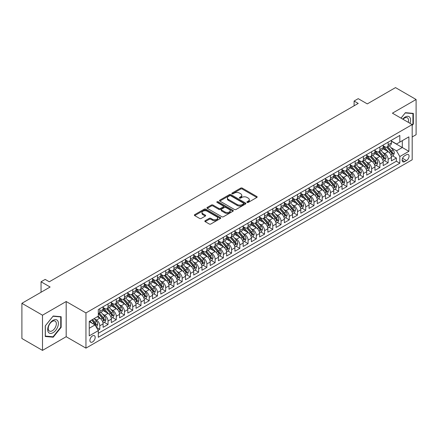 <?xml version="1.0" encoding="UTF-8"?>
<svg xmlns="http://www.w3.org/2000/svg" width="438" height="438" viewBox="0 0 438 438"><rect width="100%" height="100%" fill="white"/><g stroke="black" fill="none" stroke-linecap="round" stroke-linejoin="round"><path stroke-width="0.66" d="M247.114 202.416A0.799 0.46 0 0 0 248.247 202.416L256.838 197.456A1.144 0.662 0 0 0 257.172 196.985A1.144 0.662 0 0 0 256.838 196.52L242.285 188.116A1.144 0.662 0 0 0 240.665 188.116L232.074 193.076A0.799 0.46 0 0 0 231.839 193.404A0.799 0.46 0 0 0 232.074 193.733A0.799 0.46 0 0 0 233.208 193.733L234.319 193.087A3.657 2.113 0 0 1 239.493 193.087L240.708 193.788A3.657 2.113 0 0 1 241.781 195.282A3.657 2.113 0 0 1 240.708 196.777L239.597 197.418A0.799 0.46 0 0 0 239.362 197.746A0.799 0.46 0 0 0 239.597 198.075A0.799 0.46 0 0 0 240.725 198.075L241.842 197.429A3.657 2.113 0 0 1 247.016 197.429L248.226 198.129A3.657 2.113 0 0 1 249.299 199.624A3.657 2.113 0 0 1 248.226 201.119L247.114 201.759A0.799 0.46 0 0 0 246.879 202.088A0.799 0.46 0 0 0 247.114 202.416L247.114 201.759M92.544 341.952A3.728 2.152 120 0 0 94.98 338.667A3.728 2.152 120 0 0 94.405 335.678A3.728 2.152 120 0 0 92.544 335.864A3.728 2.152 120 0 0 90.108 339.149A3.728 2.152 120 0 0 90.677 342.133A3.728 2.152 120 0 0 92.544 341.952M205.17 220.703A1.144 0.662 0 0 0 204.831 221.168A1.144 0.662 0 0 0 205.17 221.639L209.249 223.993A1.144 0.662 0 0 0 210.87 223.993L220.413 218.485A1.144 0.662 0 0 0 220.747 218.02A1.144 0.662 0 0 0 220.413 217.555L205.855 209.15A1.144 0.662 0 0 0 204.239 209.15L194.696 214.658A1.144 0.662 0 0 0 194.362 215.124A1.144 0.662 0 0 0 194.696 215.589L199.629 218.442A1.144 0.662 0 0 0 201.245 218.442L205.329 216.082A1.144 0.662 0 0 0 205.663 215.616A1.144 0.662 0 0 0 205.329 215.146L202.882 213.733A3.061 1.768 0 0 1 201.989 212.485A3.061 1.768 0 0 1 203.878 210.853A3.061 1.768 0 0 1 207.207 211.236L216.794 216.772A3.061 1.768 0 0 1 217.686 218.02A3.061 1.768 0 0 1 215.797 219.652A3.061 1.768 0 0 1 212.463 219.268L210.87 218.348A1.144 0.662 0 0 0 209.249 218.348L205.17 220.703L205.17 221.639M412.185 136.952L416.1 134.696L416.1 99.497L395.503 87.605L367.29 103.899L358.224 98.665L354.107 101.041L358.224 103.423L49.291 281.782L45.174 279.406L41.052 281.782L41.052 292.245M42.497 315.196L42.497 350.395L66.182 336.718L66.182 301.519L42.497 315.196L21.9 303.304L50.118 287.016L41.052 281.782M66.182 301.519L85.952 312.935L412.185 124.589L412.185 159.782L85.952 348.133L85.952 312.935M416.1 99.497L392.415 113.174L412.185 124.589M234.401 209.474A1.144 0.662 0 0 0 236.016 209.474L245.559 203.966A1.144 0.662 0 0 0 245.893 203.5A1.144 0.662 0 0 0 245.559 203.035L231.001 194.631A1.144 0.662 0 0 0 229.386 194.631L219.843 200.139A1.144 0.662 0 0 0 219.509 200.604A1.144 0.662 0 0 0 219.843 201.069L234.401 209.474M217.374 202.586A0.799 0.46 0 0 1 218.184 202.701L218.184 201.748L232.983 210.295A1.144 0.662 0 0 1 233.317 210.76A1.144 0.662 0 0 1 232.983 211.226L223.44 216.733A1.144 0.662 0 0 1 221.825 216.733L207.273 208.329L207.273 207.398A1.144 0.662 0 0 0 206.933 207.864A1.144 0.662 0 0 0 207.273 208.329M207.273 207.398L211.351 205.039A1.144 0.662 0 0 1 212.972 205.039L218.874 208.45A1.144 0.662 0 0 0 220.489 208.45L223.199 206.884A1.144 0.662 0 0 0 223.533 206.418A1.144 0.662 0 0 0 223.199 205.953L217.056 202.4A0.799 0.46 0 0 1 216.821 202.077A0.799 0.46 0 0 1 217.314 201.65A0.799 0.46 0 0 1 218.184 201.748M42.497 350.395L21.9 338.503L21.9 303.304M98.085 330.236L99.793 329.25L96.376 327.279M94.427 318.875L96.497 320.074A4.659 2.688 60 0 1 99.793 325.779L103.089 323.879L103.089 327.35L108.033 324.498L104.282 322.33M102.667 314.123L104.737 315.316A4.659 2.688 60 0 1 108.033 321.021L111.329 319.121L111.329 322.592L116.267 319.74L112.522 317.572M110.907 309.365L112.971 310.558A4.659 2.688 60 0 1 116.267 316.269L119.563 314.364L119.563 317.835L124.507 314.982L120.757 312.82M119.141 304.607L121.211 305.801A4.659 2.688 60 0 1 124.507 311.511L127.803 309.606L127.803 313.082L132.747 310.224L128.996 308.062M127.381 299.855L129.451 301.048A4.659 2.688 60 0 1 132.747 306.753L136.043 304.853L136.043 308.325L140.981 305.472L137.236 303.304M135.621 295.097L137.691 296.291A4.659 2.688 60 0 1 140.981 301.996L144.277 300.096L144.277 303.567L149.221 300.714L145.476 298.552M143.856 290.339L145.925 291.533A4.659 2.688 60 0 1 149.221 297.243L152.517 295.338L152.517 298.809L157.461 295.957L153.711 293.794M152.096 285.581L154.165 286.775A4.659 2.688 60 0 1 157.461 292.485L160.757 290.58L160.757 294.057L165.701 291.199L161.951 289.036M160.335 280.829L162.405 282.023A4.659 2.688 60 0 1 165.701 287.728L168.991 285.828L168.991 289.299L173.935 286.447L170.19 284.278M168.575 276.071L170.639 277.265A4.659 2.688 60 0 1 173.935 282.97L177.231 281.07L177.231 284.541L182.175 281.689L178.425 279.526M176.81 271.314L178.879 272.507A4.659 2.688 60 0 1 182.175 278.218L185.471 276.312L185.471 279.783L190.415 276.931L186.665 274.768M185.05 266.556L187.119 267.755A4.659 2.688 60 0 1 190.415 273.46L193.711 271.56L193.711 275.031L198.649 272.173L194.905 270.011M193.289 261.804L195.359 262.997A4.659 2.688 60 0 1 198.649 268.702L201.945 266.802L201.945 270.273L206.889 267.421L203.139 265.253M201.524 257.046L203.593 258.239A4.659 2.688 60 0 1 206.889 263.95L210.185 262.044L210.185 265.516L215.129 262.663L211.379 260.5M209.764 252.288L211.833 253.482A4.659 2.688 60 0 1 215.129 259.192L218.425 257.287L218.425 260.758L223.364 257.905L219.619 255.743M218.004 247.53L220.073 248.729A4.659 2.688 60 0 1 223.364 254.434L226.66 252.534L226.66 256.006L231.603 253.153L227.859 250.985M226.243 242.778L228.308 243.971A4.659 2.688 60 0 1 231.603 249.676L234.899 247.777L234.899 251.248L239.843 248.395L236.093 246.233M234.478 238.02L236.547 239.214A4.659 2.688 60 0 1 239.843 244.924L243.139 243.019L243.139 246.49L248.083 243.637L244.333 241.475M242.718 233.262L244.787 234.456A4.659 2.688 60 0 1 248.083 240.166L251.374 238.261L251.374 241.738L256.318 238.88L252.573 236.717M250.958 228.51L253.022 229.704A4.659 2.688 60 0 1 256.318 235.409L259.614 233.509L259.614 236.98L264.557 234.127L260.807 231.959M259.192 223.752L261.262 224.946A4.659 2.688 60 0 1 264.557 230.651L267.853 228.751L267.853 232.222L272.797 229.37L269.047 227.207M267.432 218.995L269.501 220.188A4.659 2.688 60 0 1 272.797 225.899L276.093 223.993L276.093 227.464L281.032 224.612L277.287 222.449M275.672 214.237L277.741 215.43A4.659 2.688 60 0 1 281.032 221.141L284.328 219.235L284.328 222.712L289.272 219.854L285.521 217.691M283.906 209.484L285.976 210.678A4.659 2.688 60 0 1 289.272 216.383L292.568 214.483L292.568 217.954L297.511 215.102L293.761 212.934M292.146 204.727L294.216 205.92A4.659 2.688 60 0 1 297.511 211.625L300.807 209.725L300.807 213.196L305.751 210.344L302.001 208.181M300.386 199.969L302.455 201.162A4.659 2.688 60 0 1 305.751 206.873L309.042 204.968L309.042 208.439L313.986 205.586L310.241 203.424M308.626 195.211L310.69 196.41A4.659 2.688 60 0 1 313.986 202.115L317.282 200.215L317.282 203.686L322.226 200.828L318.475 198.666M316.86 190.459L318.93 191.652A4.659 2.688 60 0 1 322.226 197.357L325.522 195.457L325.522 198.929L330.466 196.076L326.715 193.908M325.1 185.701L327.17 186.895A4.659 2.688 60 0 1 330.466 192.605L333.761 190.7L333.761 194.171L338.7 191.318L334.955 189.156M333.34 180.943L335.404 182.137A4.659 2.688 60 0 1 338.7 187.847L341.996 185.942L341.996 189.419L346.94 186.561L343.189 184.398M341.574 176.185L343.644 177.385A4.659 2.688 60 0 1 346.94 183.089L350.236 181.19L350.236 184.661L355.18 181.808L351.429 179.64M349.814 171.433L351.884 172.627A4.659 2.688 60 0 1 355.18 178.332L358.476 176.432L358.476 179.903L363.414 177.051L359.669 174.888M358.054 166.675L360.124 167.869A4.659 2.688 60 0 1 363.414 173.579L366.71 171.674L366.71 175.145L371.654 172.293L367.904 170.13M366.288 161.918L368.358 163.111A4.659 2.688 60 0 1 371.654 168.822L374.95 166.916L374.95 170.393L379.894 167.535L376.143 165.372M374.528 157.165L376.598 158.359A4.659 2.688 60 0 1 379.894 164.064L383.19 162.164L383.19 165.635L388.134 162.783L388.134 159.306A4.659 2.688 -120 0 0 384.838 153.601L382.768 152.408M384.383 160.615L388.134 162.783M103.089 323.879A4.659 2.688 -120 0 0 99.793 318.169L97.324 316.74M111.329 319.121A4.659 2.688 -120 0 0 108.033 313.411L102.935 310.471M119.563 314.364A4.659 2.688 -120 0 0 116.267 308.659L111.175 305.713M127.803 309.606A4.659 2.688 -120 0 0 124.507 303.901L119.415 300.961M136.043 304.853A4.659 2.688 -120 0 0 132.747 299.143L127.65 296.203M144.277 300.096A4.659 2.688 -120 0 0 140.981 294.385L135.889 291.445M152.517 295.338A4.659 2.688 -120 0 0 149.221 289.633L144.129 286.687M160.757 290.58A4.659 2.688 -120 0 0 157.461 284.875L152.364 281.935M168.991 285.828A4.659 2.688 -120 0 0 165.701 280.117L160.604 277.177M177.231 281.07A4.659 2.688 -120 0 0 173.935 275.36L168.844 272.42M185.471 276.312A4.659 2.688 -120 0 0 182.175 270.607L177.078 267.667M193.711 271.56A4.659 2.688 -120 0 0 190.415 265.85L185.318 262.909M201.945 266.802A4.659 2.688 -120 0 0 198.649 261.092L193.558 258.152M210.185 262.044A4.659 2.688 -120 0 0 206.889 256.339L201.798 253.394M218.425 257.287A4.659 2.688 -120 0 0 215.129 251.582L210.032 248.642M226.66 252.534A4.659 2.688 -120 0 0 223.364 246.824L218.272 243.884M234.899 247.777A4.659 2.688 -120 0 0 231.603 242.066L226.512 239.126M243.139 243.019A4.659 2.688 -120 0 0 239.843 237.314L234.746 234.368M251.374 238.261A4.659 2.688 -120 0 0 248.083 232.556L242.986 229.616M259.614 233.509A4.659 2.688 -120 0 0 256.318 227.798L251.226 224.858M267.853 228.751A4.659 2.688 -120 0 0 264.557 223.041L259.46 220.1M276.093 223.993A4.659 2.688 -120 0 0 272.797 218.288L267.7 215.343M284.328 219.235A4.659 2.688 -120 0 0 281.032 213.53L275.94 210.59M292.568 214.483A4.659 2.688 -120 0 0 289.272 208.773L284.18 205.833M300.807 209.725A4.659 2.688 -120 0 0 297.511 204.02L292.414 201.075M309.042 204.968A4.659 2.688 -120 0 0 305.751 199.263L300.654 196.323M317.282 200.215A4.659 2.688 -120 0 0 313.986 194.505L308.894 191.565M325.522 195.457A4.659 2.688 -120 0 0 322.226 189.747L317.128 186.807M333.761 190.7A4.659 2.688 -120 0 0 330.466 184.995L325.368 182.049M341.996 185.942A4.659 2.688 -120 0 0 338.7 180.237L333.608 177.297M350.236 181.19A4.659 2.688 -120 0 0 346.94 175.479L341.843 172.539M358.476 176.432A4.659 2.688 -120 0 0 355.18 170.721L350.082 167.781M366.71 171.674A4.659 2.688 -120 0 0 363.414 165.969L358.322 163.024M374.95 166.916A4.659 2.688 -120 0 0 371.654 161.211L366.562 158.271M383.19 162.164A4.659 2.688 -120 0 0 379.894 156.454L374.797 153.514M406.502 154.696L404.69 155.742A3.613 2.086 120 0 0 402.33 158.923A3.613 2.086 120 0 0 402.883 161.819A3.613 2.086 120 0 0 404.69 161.638L406.502 160.593A3.613 2.086 120 0 0 408.862 157.412A3.613 2.086 120 0 0 408.309 154.515A3.613 2.086 120 0 0 406.502 154.696M89.248 328.254L95.013 324.925L98.309 330.63L98.309 337.287L399.828 163.21L399.828 156.552L396.532 150.842L391.008 147.65M98.309 330.63L89.248 335.864L89.248 321.404L98.309 316.17L98.309 309.513L399.828 135.43L399.828 142.093L408.889 136.859L408.889 151.318L399.828 156.552M103.089 307.514L104.737 308.467A4.659 2.688 60 0 0 107.064 308.697L110.36 306.797A4.659 2.688 -120 0 0 111.329 304.662L111.329 301.996M111.329 302.757L112.971 303.709A4.659 2.688 60 0 0 115.303 303.939L118.599 302.039A4.659 2.688 -120 0 0 119.563 299.904L119.563 297.243M119.563 298.004L121.211 298.951A4.659 2.688 60 0 0 123.543 299.187L126.839 297.282A4.659 2.688 -120 0 0 127.803 295.146L127.803 292.485M127.803 293.246L129.451 294.199A4.659 2.688 60 0 0 131.778 294.429L135.074 292.524A4.659 2.688 -120 0 0 136.043 290.394L136.043 287.728M136.043 288.489L137.691 289.441A4.659 2.688 60 0 0 140.018 289.671L143.314 287.771A4.659 2.688 -120 0 0 144.277 285.636L144.277 282.97M144.277 283.731L145.925 284.684A4.659 2.688 60 0 0 148.258 284.914L151.553 283.014A4.659 2.688 -120 0 0 152.517 280.878L152.517 278.218M152.517 278.979L154.165 279.926A4.659 2.688 60 0 0 156.497 280.161L159.788 278.256A4.659 2.688 -120 0 0 160.757 276.121L160.757 273.46M160.757 274.221L162.405 275.173A4.659 2.688 60 0 0 164.732 275.403L168.028 273.498A4.659 2.688 -120 0 0 168.991 271.368L168.991 268.702M168.991 269.463L170.639 270.416A4.659 2.688 60 0 0 172.972 270.646L176.268 268.746A4.659 2.688 -120 0 0 177.231 266.611L177.231 263.944M177.231 264.711L178.879 265.658A4.659 2.688 60 0 0 181.212 265.888L184.507 263.988A4.659 2.688 -120 0 0 185.471 261.853L185.471 259.192M185.471 259.953L187.119 260.906A4.659 2.688 60 0 0 189.446 261.136L192.742 259.23A4.659 2.688 -120 0 0 193.711 257.101L193.711 254.434M193.711 255.195L195.359 256.148A4.659 2.688 60 0 0 197.686 256.378L200.982 254.473A4.659 2.688 -120 0 0 201.945 252.343L201.945 249.676M201.945 250.437L203.593 251.39A4.659 2.688 60 0 0 205.926 251.62L209.222 249.72A4.659 2.688 -120 0 0 210.185 247.585L210.185 244.924M210.185 245.685L211.833 246.632A4.659 2.688 60 0 0 214.166 246.862L217.456 244.962A4.659 2.688 -120 0 0 218.425 242.827L218.425 240.166M218.425 240.927L220.073 241.88A4.659 2.688 60 0 0 222.4 242.11L225.696 240.205A4.659 2.688 -120 0 0 226.66 238.075L226.66 235.409M226.66 236.17L228.308 237.122A4.659 2.688 60 0 0 230.64 237.352L233.936 235.452A4.659 2.688 -120 0 0 234.899 233.317L234.899 230.651M234.899 231.412L236.547 232.364A4.659 2.688 60 0 0 238.88 232.594L242.17 230.695A4.659 2.688 -120 0 0 243.139 228.559L243.139 225.899M243.139 226.66L244.787 227.607A4.659 2.688 60 0 0 247.114 227.842L250.41 225.937A4.659 2.688 -120 0 0 251.374 223.802L251.374 221.141M251.374 221.902L253.022 222.854A4.659 2.688 60 0 0 255.354 223.084L258.65 221.179A4.659 2.688 -120 0 0 259.614 219.049L259.614 216.383M259.614 217.144L261.262 218.097A4.659 2.688 60 0 0 263.594 218.327L266.89 216.427A4.659 2.688 -120 0 0 267.853 214.291L267.853 211.625M267.853 212.386L269.501 213.339A4.659 2.688 60 0 0 271.828 213.569L275.124 211.669A4.659 2.688 -120 0 0 276.093 209.534L276.093 206.873M276.093 207.634L277.741 208.581A4.659 2.688 60 0 0 280.068 208.816L283.364 206.911A4.659 2.688 -120 0 0 284.328 204.776L284.328 202.115M284.328 202.876L285.976 203.829A4.659 2.688 60 0 0 288.308 204.059L291.604 202.153A4.659 2.688 -120 0 0 292.568 200.024L292.568 197.357M292.568 198.118L294.216 199.071A4.659 2.688 60 0 0 296.548 199.301L299.838 197.401A4.659 2.688 -120 0 0 300.807 195.266L300.807 192.605M300.807 193.366L302.455 194.313A4.659 2.688 60 0 0 304.782 194.543L308.078 192.643A4.659 2.688 -120 0 0 309.042 190.508L309.042 187.847M309.042 188.608L310.69 189.561A4.659 2.688 60 0 0 313.022 189.791L316.318 187.886A4.659 2.688 -120 0 0 317.282 185.756L317.282 183.089M317.282 183.851L318.93 184.803A4.659 2.688 60 0 0 321.262 185.033L324.558 183.128A4.659 2.688 -120 0 0 325.522 180.998L325.522 178.332M325.522 179.093L327.17 180.045A4.659 2.688 60 0 0 329.496 180.275L332.792 178.375A4.659 2.688 -120 0 0 333.761 176.24L333.761 173.579M333.761 174.34L335.404 175.288A4.659 2.688 60 0 0 337.736 175.523L341.032 173.618A4.659 2.688 -120 0 0 341.996 171.482L341.996 168.822M341.996 169.583L343.644 170.535A4.659 2.688 60 0 0 345.976 170.765L349.272 168.86A4.659 2.688 -120 0 0 350.236 166.73L350.236 164.064M350.236 164.825L351.884 165.778A4.659 2.688 60 0 0 354.211 166.007L357.507 164.108A4.659 2.688 -120 0 0 358.476 161.972L358.476 159.306M358.476 160.067L360.124 161.02A4.659 2.688 60 0 0 362.45 161.25L365.746 159.35A4.659 2.688 -120 0 0 366.71 157.215L366.71 154.554M366.71 155.315L368.358 156.262A4.659 2.688 60 0 0 370.69 156.497L373.986 154.592A4.659 2.688 -120 0 0 374.95 152.457L374.95 149.796M374.95 150.557L376.598 151.51A4.659 2.688 60 0 0 378.93 151.74L382.221 149.834A4.659 2.688 -120 0 0 383.19 147.705L383.19 145.038M98.309 333.296L396.368 161.211L396.368 158.025L391.424 160.877L391.424 157.406A4.659 2.688 -120 0 0 388.134 151.696L383.036 148.756M383.19 145.799L384.838 146.752A4.659 2.688 -120 0 0 387.165 146.982A4.659 2.688 -120 0 0 388.134 144.847L388.134 142.186M387.165 146.982L390.461 145.082A4.659 2.688 -120 0 0 391.424 142.947L391.424 140.28M99.793 308.659L99.793 311.319A4.659 2.688 60 0 1 98.829 313.455A4.659 2.688 60 0 1 98.309 313.641M98.829 313.455L102.125 311.549A4.659 2.688 -120 0 0 103.089 309.42L103.089 306.753M108.033 303.901L108.033 306.562A4.659 2.688 60 0 1 107.064 308.697M116.267 299.143L116.267 301.809A4.659 2.688 60 0 1 115.303 303.939M124.507 294.385L124.507 297.052A4.659 2.688 60 0 1 123.543 299.187M132.747 289.633L132.747 292.294A4.659 2.688 60 0 1 131.778 294.429M140.981 284.875L140.981 287.536A4.659 2.688 60 0 1 140.018 289.671M149.221 280.117L149.221 282.784A4.659 2.688 60 0 1 148.258 284.914M157.461 275.36L157.461 278.026A4.659 2.688 60 0 1 156.497 280.161M165.701 270.607L165.701 273.268A4.659 2.688 60 0 1 164.732 275.403M173.935 265.85L173.935 268.51A4.659 2.688 60 0 1 172.972 270.646M182.175 261.092L182.175 263.758A4.659 2.688 60 0 1 181.212 265.888M190.415 256.339L190.415 259A4.659 2.688 60 0 1 189.446 261.136M198.649 251.582L198.649 254.243A4.659 2.688 60 0 1 197.686 256.378M206.889 246.824L206.889 249.49A4.659 2.688 60 0 1 205.926 251.62M215.129 242.066L215.129 244.732A4.659 2.688 60 0 1 214.166 246.862M223.364 237.314L223.364 239.975A4.659 2.688 60 0 1 222.4 242.11M231.603 232.556L231.603 235.217A4.659 2.688 60 0 1 230.64 237.352M239.843 227.798L239.843 230.465A4.659 2.688 60 0 1 238.88 232.594M248.083 223.041L248.083 225.707A4.659 2.688 60 0 1 247.114 227.842M256.318 218.288L256.318 220.949A4.659 2.688 60 0 1 255.354 223.084M264.557 213.53L264.557 216.191A4.659 2.688 60 0 1 263.594 218.327M272.797 208.773L272.797 211.439A4.659 2.688 60 0 1 271.828 213.569M281.032 204.015L281.032 206.681A4.659 2.688 60 0 1 280.068 208.816M289.272 199.263L289.272 201.923A4.659 2.688 60 0 1 288.308 204.059M297.511 194.505L297.511 197.171A4.659 2.688 60 0 1 296.548 199.301M305.751 189.747L305.751 192.413A4.659 2.688 60 0 1 304.782 194.543M313.986 184.995L313.986 187.656A4.659 2.688 60 0 1 313.022 189.791M322.226 180.237L322.226 182.898A4.659 2.688 60 0 1 321.262 185.033M330.466 175.479L330.466 178.146A4.659 2.688 60 0 1 329.496 180.275M338.7 170.721L338.7 173.388A4.659 2.688 60 0 1 337.736 175.523M346.94 165.969L346.94 168.63A4.659 2.688 60 0 1 345.976 170.765M355.18 161.211L355.18 163.872A4.659 2.688 60 0 1 354.211 166.007M363.414 156.454L363.414 159.12A4.659 2.688 60 0 1 362.45 161.25M371.654 151.696L371.654 154.362A4.659 2.688 60 0 1 370.69 156.497M379.894 146.944L379.894 149.604A4.659 2.688 60 0 1 378.93 151.74M379.894 164.064L379.894 167.535M371.654 168.822L371.654 172.293M363.414 173.579L363.414 177.051M355.18 178.332L355.18 181.808M346.94 183.089L346.94 186.561M338.7 187.847L338.7 191.318M330.466 192.605L330.466 196.076M322.226 197.357L322.226 200.828M313.986 202.115L313.986 205.586M305.751 206.873L305.751 210.344M297.511 211.625L297.511 215.102M289.272 216.383L289.272 219.854M281.032 221.141L281.032 224.612M272.797 225.899L272.797 229.37M264.557 230.651L264.557 234.127M256.318 235.409L256.318 238.88M248.083 240.166L248.083 243.637M239.843 244.924L239.843 248.395M231.603 249.676L231.603 253.153M223.364 254.434L223.364 257.905M215.129 259.192L215.129 262.663M206.889 263.95L206.889 267.421M198.649 268.702L198.649 272.173M190.415 273.46L190.415 276.931M182.175 278.218L182.175 281.689M173.935 282.97L173.935 286.447M165.701 287.728L165.701 291.199M157.461 292.485L157.461 295.957M149.221 297.243L149.221 300.714M140.981 301.996L140.981 305.472M132.747 306.753L132.747 310.224M124.507 311.511L124.507 314.982M116.267 316.269L116.267 319.74M108.033 321.021L108.033 324.498M99.793 325.779L99.793 329.25M95.013 324.925L89.248 321.596M396.532 150.842L402.303 147.513L402.303 140.664L408.889 136.859M391.424 141.233L408.889 151.318M391.424 141.041L396.532 143.993L399.828 142.093M66.182 336.718L85.952 348.133M354.107 101.041L354.107 105.799M392.623 155.862L396.368 158.025M396.368 161.211L399.828 163.21M412.185 125.427L413.341 123.987L413.341 113.387L405.391 112.681L401.005 118.134M45.256 336.499L53.206 337.211L61.156 327.323L61.156 316.723L53.206 316.012L45.256 325.899L45.256 336.499M412.93 123.751L413.341 123.987M60.745 327.082L61.156 327.323M52.363 336.729L53.206 337.211M247.437 202.526L248.226 202.071A3.657 2.113 0 0 0 249.299 200.577L249.299 199.624M241.781 195.282L241.781 196.235A3.657 2.113 0 0 1 240.708 197.73L239.914 198.184M256.838 196.52L256.838 197.456L242.285 189.068A1.144 0.662 0 0 0 240.665 189.068L232.397 193.842M245.559 203.035L245.559 203.966L231.001 195.578A1.144 0.662 0 0 0 229.386 195.578L219.86 201.08L219.843 200.139M243.539 203.829A0.799 0.46 0 0 0 243.774 203.5A0.799 0.46 0 0 0 243.539 203.172L230.76 195.797A0.799 0.46 0 0 0 229.627 195.797L228.455 196.476A3.657 2.113 0 0 0 227.382 197.965A3.657 2.113 0 0 0 228.455 199.46L237.188 204.502A3.657 2.113 0 0 0 242.367 204.502L243.539 203.829L243.539 204.776A0.799 0.46 0 0 0 243.774 204.453L243.774 203.5M227.382 197.965L227.382 198.918A3.657 2.113 0 0 0 228.455 200.412L228.455 199.46M243.539 204.776L242.367 205.455A3.657 2.113 0 0 1 237.188 205.455L228.455 200.412M207.284 208.34L211.351 205.991L211.351 205.039M223.533 206.418L223.533 207.371A1.144 0.662 0 0 1 223.199 207.836L220.489 209.397A1.144 0.662 0 0 1 218.874 209.397L212.972 205.991A1.144 0.662 0 0 0 211.351 205.991M218.184 202.701L232.967 211.236M225.001 211.987A3.061 1.768 0 0 0 228.335 212.37A3.061 1.768 0 0 0 230.224 210.738A3.061 1.768 0 0 0 229.326 209.484L225.948 207.535A1.144 0.662 0 0 0 224.333 207.535L221.623 209.101A1.144 0.662 0 0 0 221.289 209.567A1.144 0.662 0 0 0 221.623 210.037L225.001 211.987L225.001 212.934A3.061 1.768 0 0 0 228.335 213.317A3.061 1.768 0 0 0 230.224 211.685L230.224 210.738M221.289 209.567L221.289 210.519A1.144 0.662 0 0 0 221.623 210.985L221.623 210.037M225.001 212.934L221.623 210.985M217.686 218.02L217.686 218.973A3.061 1.768 0 0 1 215.797 220.604A3.061 1.768 0 0 1 212.463 220.221L210.87 219.296A1.144 0.662 0 0 0 209.249 219.296L205.181 221.644M201.989 212.485L201.989 213.437A3.061 1.768 0 0 0 202.882 214.686L202.882 213.733M205.312 216.093L202.882 214.686M220.396 218.496L205.855 210.098A1.144 0.662 0 0 0 204.239 210.098L194.713 215.6M391.358 156.59L393.488 155.359L394.31 152.982A3.088 1.785 -120 0 0 393.105 150.086L389.344 145.728M388.588 151.997L384.126 146.829A8.913 5.146 -120 0 0 383.19 145.854M386.141 150.552L383.644 147.661A7.397 4.271 -120 0 0 383.19 147.163M386.749 147.152L390.554 151.559A3.088 1.785 60 0 1 391.654 153.683C392.12 154.307 392.448 154.116 392.645 153.114A3.088 1.785 -120 0 0 391.545 150.99L387.778 146.631M386.968 147.08L391.063 151.816A1.571 0.909 60 0 1 391.457 152.429L392.645 153.114M391.654 153.683L391.879 154.05M409.973 123.308A7.572 4.375 120 0 0 405.227 117.001A7.572 4.375 120 0 0 402.746 119.136M408.243 122.311A5.732 3.312 120 0 0 407.34 117.784A5.732 3.312 120 0 0 404.477 118.068A5.732 3.312 120 0 0 402.976 119.267M401.022 118.14L405.227 112.916L412.93 113.601L412.93 123.872L412.185 124.797M412.415 113.305L412.93 113.601M57.679 326.929A7.572 4.375 120 0 0 55.719 319.614A7.572 4.375 120 0 0 48.404 326.102A7.572 4.375 120 0 0 50.365 333.417A7.572 4.375 120 0 0 57.679 326.929M55.801 326.398A5.732 3.312 120 0 0 55.155 321.12A5.732 3.312 120 0 0 48.777 325.768A5.732 3.312 120 0 0 49.423 331.046A5.732 3.312 120 0 0 55.801 326.398M45.338 336.099L45.338 325.828L53.042 316.247L60.745 316.931L60.745 327.202L53.042 336.789L45.256 336.05M60.23 316.641L60.745 316.931M383.119 161.348L385.248 160.116L386.07 157.74A3.088 1.785 -120 0 0 384.871 154.838L381.104 150.48M380.348 156.755L375.886 151.586A8.913 5.146 -120 0 0 374.95 150.606M377.901 155.304L375.404 152.413A7.397 4.271 -120 0 0 374.95 151.92M378.509 151.904L382.314 156.317A3.088 1.785 60 0 1 383.414 158.441C383.88 159.06 384.208 158.874 384.405 157.872A3.088 1.785 -120 0 0 383.305 155.742L379.538 151.384M378.733 151.833L382.823 156.569A1.571 0.909 60 0 1 383.217 157.187L384.405 157.872M383.414 158.441L383.639 158.808M374.879 166.101L377.009 164.874L377.835 162.493A3.088 1.785 -120 0 0 376.631 159.596L372.869 155.238M372.114 161.512L367.646 156.344A8.913 5.146 -120 0 0 366.71 155.364M369.667 160.062L367.17 157.171A7.397 4.271 -120 0 0 366.71 156.673M370.269 156.662L374.079 161.069A3.088 1.785 60 0 1 375.18 163.199C375.64 163.817 375.974 163.626 376.165 162.624A3.088 1.785 -120 0 0 375.065 160.5L371.304 156.142M370.493 156.59L374.583 161.326A1.571 0.909 60 0 1 374.983 161.94L376.165 162.624M375.18 163.199L375.404 163.566M366.644 170.858L368.769 169.632L369.595 167.25A3.088 1.785 -120 0 0 368.391 164.354L364.63 159.996M363.874 166.27L359.412 161.102A8.913 5.146 -120 0 0 358.476 160.122M361.427 164.819L358.93 161.929A7.397 4.271 -120 0 0 358.476 161.43M362.029 161.419L365.84 165.827A3.088 1.785 60 0 1 366.94 167.951C367.405 168.575 367.734 168.384 367.925 167.382A3.088 1.785 -120 0 0 366.825 165.257L363.064 160.899M362.253 161.348L366.349 166.084A1.571 0.909 60 0 1 366.743 166.697L367.925 167.382M366.94 167.951L367.164 168.318M358.404 175.616L360.534 174.384L361.355 172.008A3.088 1.785 -120 0 0 360.156 169.106L356.39 164.748M355.634 171.023L351.172 165.854A8.913 5.146 -120 0 0 350.236 164.874M353.187 169.577L350.69 166.681A7.397 4.271 -120 0 0 350.236 166.188M353.795 166.177L357.6 170.585A3.088 1.785 60 0 1 358.7 172.709C359.165 173.333 359.494 173.141 359.691 172.139A3.088 1.785 -120 0 0 358.591 170.01L354.824 165.657M354.019 166.101L358.109 170.842A1.571 0.909 60 0 1 358.503 171.455L359.691 172.139M358.7 172.709L358.925 173.076M350.165 180.374L352.294 179.142L353.116 176.766A3.088 1.785 -120 0 0 351.917 173.864L348.15 169.506M347.4 175.78L342.932 170.612A8.913 5.146 -120 0 0 341.996 169.632M344.947 174.329L342.45 171.439A7.397 4.271 -120 0 0 341.996 170.94M345.555 170.929L349.36 175.337A3.088 1.785 60 0 1 350.46 177.467C350.926 178.085 351.254 177.899 351.451 176.897A3.088 1.785 -120 0 0 350.351 174.767L346.589 170.409M345.779 170.858L349.869 175.594A1.571 0.909 60 0 1 350.269 176.213L351.451 176.897M350.46 177.467L350.69 177.833M341.93 185.126L344.054 183.9L344.881 181.518A3.088 1.785 -120 0 0 343.677 178.622L339.915 174.264M339.16 180.538L334.698 175.37A8.913 5.146 -120 0 0 333.761 174.39M336.712 179.087L334.216 176.196A7.397 4.271 -120 0 0 333.761 175.698M337.315 175.687L341.125 180.095A3.088 1.785 60 0 1 342.226 182.224C342.691 182.843 343.02 182.651 343.211 181.65A3.088 1.785 -120 0 0 342.111 179.525L338.35 175.167M337.539 175.616L341.629 180.352A1.571 0.909 60 0 1 342.029 180.965L343.211 181.65M342.226 182.224L342.45 182.591M333.69 189.884L335.82 188.658L336.641 186.276A3.088 1.785 -120 0 0 335.437 183.38L331.675 179.022M330.92 185.296L326.458 180.127A8.913 5.146 -120 0 0 325.522 179.147M328.473 183.845L325.976 180.954A7.397 4.271 -120 0 0 325.522 180.456M329.08 180.445L332.885 184.852A3.088 1.785 60 0 1 333.986 186.977C334.451 187.601 334.78 187.409 334.977 186.407A3.088 1.785 -120 0 0 333.876 184.283L330.11 179.925M329.305 180.374L333.395 185.11A1.571 0.909 60 0 1 333.789 185.723L334.977 186.407M333.986 186.977L334.21 187.344M325.45 194.642L327.58 193.41L328.401 191.034A3.088 1.785 -120 0 0 327.202 188.132L323.436 183.774M322.686 190.048L318.218 184.88A8.913 5.146 -120 0 0 317.282 183.9M320.233 188.597L317.736 185.707A7.397 4.271 -120 0 0 317.282 185.214M320.84 185.203L324.646 189.61A3.088 1.785 60 0 1 325.746 191.734C326.211 192.359 326.54 192.167 326.737 191.165A3.088 1.785 -120 0 0 325.637 189.035L321.87 184.677M321.065 185.126L325.155 189.868A1.571 0.909 60 0 1 325.549 190.481L326.737 191.165M325.746 191.734L325.971 192.101M317.211 199.394L319.34 198.168L320.167 195.791A3.088 1.785 -120 0 0 318.963 192.89L315.201 188.532M314.446 194.806L309.984 189.638A8.913 5.146 -120 0 0 309.042 188.658M311.998 193.355L309.502 190.464A7.397 4.271 -120 0 0 309.042 189.966M312.601 189.955L316.411 194.362A3.088 1.785 60 0 1 317.512 196.492C317.972 197.111 318.306 196.925 318.497 195.923A3.088 1.785 -120 0 0 317.397 193.793L313.635 189.435M312.825 189.884L316.915 194.62A1.571 0.909 60 0 1 317.315 195.239L318.497 195.923M317.512 196.492L317.736 196.859M308.976 204.152L311.106 202.925L311.927 200.544A3.088 1.785 -120 0 0 310.723 197.648L306.961 193.289M306.206 199.564L301.744 194.395A8.913 5.146 -120 0 0 300.807 193.415M303.758 198.113L301.262 195.222A7.397 4.271 -120 0 0 300.807 194.724M304.366 194.713L308.171 199.12A3.088 1.785 60 0 1 309.272 201.25C309.737 201.869 310.066 201.677 310.263 200.675A3.088 1.785 -120 0 0 309.157 198.551L305.395 194.193M304.585 194.642L308.68 199.378A1.571 0.909 60 0 1 309.075 199.991L310.263 200.675M309.272 201.25L309.496 201.611M300.736 208.91L302.866 207.678L303.687 205.302A3.088 1.785 -120 0 0 302.488 202.405L298.721 198.047M297.966 204.322L293.504 199.153A8.913 5.146 -120 0 0 292.568 198.173M295.519 202.871L293.022 199.98A7.397 4.271 -120 0 0 292.568 199.482M296.126 199.471L299.931 203.878A3.088 1.785 60 0 1 301.032 206.002C301.497 206.626 301.826 206.435 302.023 205.433A3.088 1.785 -120 0 0 300.922 203.309L297.156 198.951M296.351 199.399L300.441 204.135A1.571 0.909 60 0 1 300.835 204.749L302.023 205.433M301.032 206.002L301.256 206.369M292.496 213.667L294.626 212.435L295.453 210.059A3.088 1.785 -120 0 0 294.248 207.158L290.482 202.799M289.732 209.074L285.264 203.905A8.913 5.146 -120 0 0 284.328 202.925M287.284 207.623L284.788 204.732A7.397 4.271 -120 0 0 284.328 204.239M287.886 204.223L291.697 208.636A3.088 1.785 60 0 1 292.798 210.76C293.257 211.379 293.591 211.193 293.783 210.191A3.088 1.785 -120 0 0 292.683 208.061L288.921 203.703M288.111 204.152L292.201 208.888A1.571 0.909 60 0 1 292.6 209.506L293.783 210.191M292.798 210.76L293.022 211.127M284.262 218.42L286.386 217.193L287.213 214.812A3.088 1.785 -120 0 0 286.009 211.915L282.247 207.557M281.492 213.832L277.03 208.663A8.913 5.146 -120 0 0 276.093 207.683M279.044 212.381L276.548 209.49A7.397 4.271 -120 0 0 276.093 208.992M279.647 208.981L283.457 213.388A3.088 1.785 60 0 1 284.558 215.518C285.023 216.137 285.352 215.945 285.543 214.948A3.088 1.785 -120 0 0 284.443 212.819L280.681 208.461M279.871 208.91L283.966 213.645A1.571 0.909 60 0 1 284.361 214.264L285.543 214.948M284.558 215.518L284.782 215.885M276.022 223.177L278.152 221.951L278.973 219.569A3.088 1.785 -120 0 0 277.774 216.673L274.007 212.315M273.252 218.589L268.79 213.421A8.913 5.146 -120 0 0 267.853 212.441M270.804 217.138L268.308 214.248A7.397 4.271 -120 0 0 267.853 213.749M271.412 213.739L275.217 218.146A3.088 1.785 60 0 1 276.318 220.276C276.783 220.894 277.112 220.703 277.309 219.701A3.088 1.785 -120 0 0 276.208 217.576L272.441 213.218M271.637 213.667L275.726 218.403A1.571 0.909 60 0 1 276.121 219.016L277.309 219.701M276.318 220.276L276.542 220.637M267.782 227.935L269.912 226.703L270.733 224.327A3.088 1.785 -120 0 0 269.534 221.425L265.767 217.073M265.017 223.342L260.55 218.173A8.913 5.146 -120 0 0 259.614 217.193M262.565 221.896L260.068 219.005A7.397 4.271 -120 0 0 259.614 218.507M263.172 218.496L266.977 222.904A3.088 1.785 60 0 1 268.078 225.028C268.543 225.652 268.872 225.46 269.069 224.459A3.088 1.785 -120 0 0 267.968 222.334L264.202 217.976M263.397 218.425L267.487 223.161A1.571 0.909 60 0 1 267.886 223.774L269.069 224.459M268.078 225.028L268.302 225.395M259.548 232.693L261.672 231.461L262.499 229.085A3.088 1.785 -120 0 0 261.294 226.183L257.533 221.825M256.777 228.099L252.315 222.931A8.913 5.146 -120 0 0 251.374 221.951M254.33 226.649L251.834 223.758A7.397 4.271 -120 0 0 251.374 223.265M254.932 223.249L258.743 227.661A3.088 1.785 60 0 1 259.844 229.786C260.309 230.404 260.637 230.218 260.829 229.216A3.088 1.785 -120 0 0 259.729 227.087L255.967 222.728M255.157 223.177L259.247 227.913A1.571 0.909 60 0 1 259.646 228.532L260.829 229.216M259.844 229.786L260.068 230.153M251.308 237.445L253.438 236.219L254.259 233.837A3.088 1.785 -120 0 0 253.054 230.941L249.293 226.583M248.538 232.857L244.076 227.689A8.913 5.146 -120 0 0 243.139 226.709M246.09 231.406L243.594 228.516A7.397 4.271 -120 0 0 243.139 228.017M246.698 228.006L250.503 232.414A3.088 1.785 60 0 1 251.604 234.544C252.069 235.162 252.398 234.971 252.595 233.969A3.088 1.785 -120 0 0 251.494 231.844L247.727 227.486M246.922 227.935L251.012 232.671A1.571 0.909 60 0 1 251.407 233.284L252.595 233.969M251.604 234.544L251.828 234.91M243.068 242.203L245.198 240.977L246.019 238.595A3.088 1.785 -120 0 0 244.82 235.699L241.053 231.341M240.303 237.615L235.836 232.447A8.913 5.146 -120 0 0 234.899 231.467M237.85 236.164L235.354 233.273A7.397 4.271 -120 0 0 234.899 232.775M238.458 232.764L242.263 237.172A3.088 1.785 60 0 1 243.364 239.296C243.829 239.92 244.158 239.728 244.355 238.726A3.088 1.785 -120 0 0 243.254 236.602L239.487 232.244M238.683 232.693L242.772 237.429A1.571 0.909 60 0 1 243.167 238.042L244.355 238.726M243.364 239.296L243.588 239.663M234.828 246.961L236.958 245.729L237.785 243.353A3.088 1.785 -120 0 0 236.58 240.451L232.819 236.093M232.063 242.367L227.596 237.199A8.913 5.146 -120 0 0 226.66 236.219M229.616 240.916L227.119 238.026A7.397 4.271 -120 0 0 226.66 237.533M230.218 237.522L234.029 241.929A3.088 1.785 60 0 1 235.129 244.054C235.589 244.678 235.923 244.486 236.115 243.484A3.088 1.785 -120 0 0 235.014 241.354L231.253 236.996M230.443 237.445L234.533 242.187A1.571 0.909 60 0 1 234.932 242.8L236.115 243.484M235.129 244.054L235.354 244.42M226.594 251.719L228.724 250.487L229.545 248.111A3.088 1.785 -120 0 0 228.34 245.209L224.579 240.851M223.823 247.125L219.361 241.957A8.913 5.146 -120 0 0 218.425 240.977M221.376 245.674L218.88 242.783A7.397 4.271 -120 0 0 218.425 242.285M221.984 242.274L225.789 246.682A3.088 1.785 60 0 1 226.889 248.811C227.355 249.43 227.683 249.244 227.88 248.242A3.088 1.785 -120 0 0 226.774 246.112L223.013 241.754M222.203 242.203L226.298 246.939A1.571 0.909 60 0 1 226.692 247.558L227.88 248.242M226.889 248.811L227.114 249.178M218.354 256.471L220.484 255.244L221.305 252.863A3.088 1.785 -120 0 0 220.106 249.967L216.339 245.608M215.584 251.883L211.121 246.714A8.913 5.146 -120 0 0 210.185 245.734M213.136 250.432L210.64 247.541A7.397 4.271 -120 0 0 210.185 247.043M213.744 247.032L217.549 251.439A3.088 1.785 60 0 1 218.65 253.569C219.115 254.188 219.443 253.996 219.641 252.994A3.088 1.785 -120 0 0 218.54 250.87L214.773 246.512M213.968 246.961L218.058 251.697A1.571 0.909 60 0 1 218.452 252.31L219.641 252.994M218.65 253.569L218.874 253.93M210.114 261.229L212.244 259.997L213.071 257.621A3.088 1.785 -120 0 0 211.866 254.724L208.099 250.366M207.349 256.641L202.882 251.472A8.913 5.146 -120 0 0 201.945 250.492M204.902 255.19L202.405 252.299A7.397 4.271 -120 0 0 201.945 251.801M205.504 251.79L209.309 256.197A3.088 1.785 60 0 1 210.415 258.321C210.875 258.946 211.204 258.754 211.401 257.752A3.088 1.785 -120 0 0 210.3 255.628L206.539 251.27M205.729 251.719L209.818 256.454A1.571 0.909 60 0 1 210.218 257.068L211.401 257.752M210.415 258.321L210.64 258.688M201.88 265.986L204.004 264.755L204.831 262.378A3.088 1.785 -120 0 0 203.626 259.477L199.865 255.119M199.109 261.393L194.647 256.225A8.913 5.146 -120 0 0 193.711 255.244M196.662 259.942L194.165 257.051A7.397 4.271 -120 0 0 193.711 256.558M197.264 256.548L201.075 260.955A3.088 1.785 60 0 1 202.175 263.079C202.641 263.703 202.969 263.512 203.161 262.51A3.088 1.785 -120 0 0 202.06 260.38L198.299 256.022M197.489 256.471L201.584 261.207A1.571 0.909 60 0 1 201.978 261.825L203.161 262.51M202.175 263.079L202.4 263.446M193.64 270.739L195.77 269.512L196.591 267.136A3.088 1.785 -120 0 0 195.392 264.234L191.625 259.876M190.869 266.151L186.407 260.982A8.913 5.146 -120 0 0 185.471 260.002M188.422 264.7L185.926 261.809A7.397 4.271 -120 0 0 185.471 261.311M189.03 261.3L192.835 265.707A3.088 1.785 60 0 1 193.935 267.837C194.401 268.456 194.729 268.264 194.926 267.268A3.088 1.785 -120 0 0 193.826 265.138L190.059 260.78M189.254 261.229L193.344 265.965A1.571 0.909 60 0 1 193.738 266.583L194.926 267.268M193.935 267.837L194.16 268.204M185.4 275.497L187.53 274.27L188.351 271.889A3.088 1.785 -120 0 0 187.152 268.992L183.385 264.634M182.635 270.908L178.167 265.74A8.913 5.146 -120 0 0 177.231 264.76M180.182 269.458L177.686 266.567A7.397 4.271 -120 0 0 177.231 266.069M180.79 266.058L184.595 270.465A3.088 1.785 60 0 1 185.696 272.595C186.161 273.213 186.489 273.022 186.687 272.02A3.088 1.785 -120 0 0 185.586 269.896L181.819 265.537M181.014 265.986L185.104 270.722A1.571 0.909 60 0 1 185.498 271.336L186.687 272.02M185.696 272.595L185.92 272.956M177.166 280.254L179.29 279.022L180.117 276.646A3.088 1.785 -120 0 0 178.912 273.75L175.151 269.392M174.395 275.666L169.933 270.498A8.913 5.146 -120 0 0 168.991 269.518M171.948 274.215L169.451 271.325A7.397 4.271 -120 0 0 168.991 270.826M172.55 270.815L176.361 275.223A3.088 1.785 60 0 1 177.461 277.347C177.921 277.971 178.255 277.78 178.447 276.778A3.088 1.785 -120 0 0 177.346 274.653L173.585 270.295M172.775 270.744L176.864 275.48A1.571 0.909 60 0 1 177.264 276.093L178.447 276.778M177.461 277.347L177.686 277.714M168.926 285.012L171.055 283.78L171.877 281.404A3.088 1.785 -120 0 0 170.672 278.502L166.911 274.144M166.155 280.419L161.693 275.25A8.913 5.146 -120 0 0 160.757 274.27M163.708 278.968L161.211 276.077A7.397 4.271 -120 0 0 160.757 275.584M164.316 275.568L168.121 279.981A3.088 1.785 60 0 1 169.221 282.105C169.687 282.724 170.015 282.537 170.212 281.535A3.088 1.785 -120 0 0 169.112 279.406L165.345 275.048M164.54 275.497L168.63 280.232A1.571 0.909 60 0 1 169.024 280.851L170.212 281.535M169.221 282.105L169.446 282.472M160.686 289.764L162.816 288.538L163.637 286.156A3.088 1.785 -120 0 0 162.438 283.26L158.671 278.902M157.915 285.176L153.453 280.008A8.913 5.146 -120 0 0 152.517 279.028M155.468 283.725L152.971 280.835A7.397 4.271 -120 0 0 152.517 280.336M156.076 280.325L159.881 284.733A3.088 1.785 60 0 1 160.981 286.863C161.447 287.481 161.775 287.29 161.972 286.293A3.088 1.785 -120 0 0 160.872 284.163L157.105 279.805M156.3 280.254L160.39 284.99A1.571 0.909 60 0 1 160.784 285.609L161.972 286.293M160.981 286.863L161.206 287.229M152.446 294.522L154.576 293.296L155.402 290.914A3.088 1.785 -120 0 0 154.198 288.018L150.437 283.66M149.681 289.934L145.213 284.766A8.913 5.146 -120 0 0 144.277 283.786M147.234 288.483L144.737 285.592A7.397 4.271 -120 0 0 144.277 285.094M147.836 285.083L151.647 289.491A3.088 1.785 60 0 1 152.747 291.615C153.207 292.239 153.541 292.047 153.733 291.046A3.088 1.785 -120 0 0 152.632 288.921L148.871 284.563M148.06 285.012L152.15 289.748A1.571 0.909 60 0 1 152.55 290.361L153.733 291.046M152.747 291.615L152.971 291.982M144.211 299.28L146.341 298.048L147.163 295.672A3.088 1.785 -120 0 0 145.958 292.77L142.197 288.412M141.441 294.686L136.979 289.518A8.913 5.146 -120 0 0 136.043 288.538M138.994 293.241L136.497 290.35A7.397 4.271 -120 0 0 136.043 289.852M139.596 289.841L143.407 294.248A3.088 1.785 60 0 1 144.507 296.373C144.973 296.997 145.301 296.805 145.493 295.803A3.088 1.785 -120 0 0 144.392 293.679L140.631 289.321M139.821 289.77L143.916 294.506A1.571 0.909 60 0 1 144.31 295.119L145.493 295.803M144.507 296.373L144.732 296.74M135.972 304.038L138.101 302.806L138.923 300.43A3.088 1.785 -120 0 0 137.724 297.528L133.957 293.17M133.201 299.444L128.739 294.276A8.913 5.146 -120 0 0 127.803 293.296M130.754 297.993L128.257 295.103A7.397 4.271 -120 0 0 127.803 294.604M131.362 294.593L135.167 299.001A3.088 1.785 60 0 1 136.267 301.13C136.733 301.749 137.061 301.563 137.258 300.561A3.088 1.785 -120 0 0 136.158 298.431L132.391 294.073M131.586 294.522L135.676 299.258A1.571 0.909 60 0 1 136.07 299.877L137.258 300.561M136.267 301.13L136.492 301.497M127.732 308.79L129.862 307.564L130.688 305.182A3.088 1.785 -120 0 0 129.484 302.286L125.717 297.928M124.967 304.202L120.499 299.034A8.913 5.146 -120 0 0 119.563 298.054M122.52 302.751L120.017 299.86A7.397 4.271 -120 0 0 119.563 299.362M123.122 299.351L126.927 303.758A3.088 1.785 60 0 1 128.033 305.888C128.493 306.507 128.821 306.315 129.018 305.313A3.088 1.785 -120 0 0 127.918 303.189L124.157 298.831M123.346 299.28L127.436 304.016A1.571 0.909 60 0 1 127.836 304.629L129.018 305.313M128.033 305.888L128.257 306.255M119.497 313.548L121.622 312.321L122.448 309.94A3.088 1.785 -120 0 0 121.244 307.043L117.483 302.685M116.727 308.96L112.265 303.791A8.913 5.146 -120 0 0 111.329 302.811M114.28 307.509L111.783 304.618A7.397 4.271 -120 0 0 111.329 304.12M114.882 304.109L118.693 308.516A3.088 1.785 60 0 1 119.793 310.641C120.258 311.265 120.587 311.073 120.778 310.071A3.088 1.785 -120 0 0 119.678 307.947L115.917 303.589M115.106 304.038L119.196 308.774A1.571 0.909 60 0 1 119.596 309.387L120.778 310.071M119.793 310.641L120.017 311.007M111.257 318.306L113.387 317.074L114.209 314.698A3.088 1.785 -120 0 0 113.009 311.796L109.243 307.438M108.487 313.712L104.025 308.544A8.913 5.146 -120 0 0 103.089 307.564M106.04 312.261L103.543 309.37A7.397 4.271 -120 0 0 103.089 308.878M106.648 308.867L110.453 313.274A3.088 1.785 60 0 1 111.553 315.398C112.018 316.022 112.347 315.831 112.544 314.829A3.088 1.785 -120 0 0 111.444 312.699L107.677 308.341M106.872 308.79L110.962 313.531A1.571 0.909 60 0 1 111.356 314.145L112.544 314.829M111.553 315.398L111.778 315.765M103.018 323.058L105.147 321.831L105.969 319.455A3.088 1.785 -120 0 0 104.77 316.554L101.003 312.195M100.253 318.47L98.282 316.187M97.8 317.019L97.482 316.647M98.408 313.619L102.213 318.026A3.088 1.785 60 0 1 103.313 320.156C103.779 320.775 104.107 320.589 104.304 319.587A3.088 1.785 -120 0 0 103.204 317.457L99.437 313.099M98.632 313.548L102.722 318.284A1.571 0.909 60 0 1 103.116 318.902L104.304 319.587M103.313 320.156L103.538 320.523M96.207 326.994L96.907 326.589L97.734 324.208A3.088 1.785 -120 0 0 96.53 321.311L94.159 318.568M91.947 323.151L90.042 320.945M89.566 321.777L89.248 321.41M91.608 320.041L93.978 322.784A3.088 1.785 60 0 1 95.079 324.914C95.539 325.533 95.873 325.341 96.064 324.339A3.088 1.785 -120 0 0 94.964 322.215L92.593 319.472M91.799 319.932L94.482 323.041A1.571 0.909 60 0 1 94.882 323.655L96.064 324.339M95.079 324.914L95.303 325.275M96.497 320.074L99.793 318.169M104.737 315.316L108.033 313.411M112.971 310.558L116.267 308.659M121.211 305.801L124.507 303.901M129.451 301.048L132.747 299.143M137.691 296.291L140.981 294.385M145.925 291.533L149.221 289.633M154.165 286.775L157.461 284.875M162.405 282.023L165.701 280.117M170.639 277.265L173.935 275.36M178.879 272.507L182.175 270.607M187.119 267.755L190.415 265.85M195.359 262.997L198.649 261.092M203.593 258.239L206.889 256.339M211.833 253.482L215.129 251.582M220.073 248.729L223.364 246.824M228.308 243.971L231.603 242.066M236.547 239.214L239.843 237.314M244.787 234.456L248.083 232.556M253.022 229.704L256.318 227.798M261.262 224.946L264.557 223.041M269.501 220.188L272.797 218.288M277.741 215.43L281.032 213.53M285.976 210.678L289.272 208.773M294.216 205.92L297.511 204.02M302.455 201.162L305.751 199.263M310.69 196.41L313.986 194.505M318.93 191.652L322.226 189.747M327.17 186.895L330.466 184.995M335.404 182.137L338.7 180.237M343.644 177.385L346.94 175.479M351.884 172.627L355.18 170.721M360.124 167.869L363.414 165.969M368.358 163.111L371.654 161.211M376.598 158.359L379.894 156.454M384.838 153.601L388.134 151.696M388.134 144.847L391.424 142.947M99.793 311.319L103.089 309.42M108.033 306.562L111.329 304.662M116.267 301.809L119.563 299.904M124.507 297.052L127.803 295.146M132.747 292.294L136.043 290.394M140.981 287.536L144.277 285.636M149.221 282.784L152.517 280.878M157.461 278.026L160.757 276.121M165.701 273.268L168.991 271.368M173.935 268.51L177.231 266.611M182.175 263.758L185.471 261.853M190.415 259L193.711 257.101M198.649 254.243L201.945 252.343M206.889 249.49L210.185 247.585M215.129 244.732L218.425 242.827M223.364 239.975L226.66 238.075M231.603 235.217L234.899 233.317M239.843 230.465L243.139 228.559M248.083 225.707L251.374 223.802M256.318 220.949L259.614 219.049M264.557 216.191L267.853 214.291M272.797 211.439L276.093 209.534M281.032 206.681L284.328 204.776M289.272 201.923L292.568 200.024M297.511 197.171L300.807 195.266M305.751 192.413L309.042 190.508M313.986 187.656L317.282 185.756M322.226 182.898L325.522 180.998M330.466 178.146L333.761 176.24M338.7 173.388L341.996 171.482M346.94 168.63L350.236 166.73M355.18 163.872L358.476 161.972M363.414 159.12L366.71 157.215M371.654 154.362L374.95 152.457M379.894 149.604L383.19 147.705M388.134 159.306L391.424 157.406M402.549 158.31L406.502 160.593M402.139 160.166L404.69 161.638M248.226 202.071L248.226 201.119M239.597 198.075L239.597 197.418M240.708 197.73L240.708 196.777M232.074 193.733L232.074 193.076M240.665 189.068L240.665 188.116M242.285 189.068L242.285 188.116M229.386 195.578L229.386 194.631M231.001 195.578L231.001 194.631M237.188 205.455L237.188 204.502M242.367 205.455L242.367 204.502M212.972 205.991L212.972 205.039M218.874 209.397L218.874 208.45M220.489 209.397L220.489 208.45M223.199 207.836L223.199 206.884M232.983 211.226L232.983 210.295M209.249 219.296L209.249 218.348M210.87 219.296L210.87 218.348M212.463 220.221L212.463 219.268M205.329 216.082L205.329 215.146M194.696 215.589L194.696 214.658M204.239 210.098L204.239 209.15M205.855 210.098L205.855 209.15M220.413 218.485L220.413 217.555M390.888 155.008L394.288 153.043M384.126 146.829L384.548 146.588M391.545 150.99L393.105 150.086M389.081 152.408L390.554 151.559M382.648 159.761L386.053 157.8M375.886 151.586L376.313 151.34M383.305 155.742L384.871 154.838M380.841 157.165L382.314 156.317M374.408 164.518L377.813 162.553M367.646 156.344L368.073 156.098M375.065 160.5L376.631 159.596M372.607 161.923L374.079 161.069M366.173 169.276L369.573 167.311M359.412 161.102L359.833 160.856M366.825 165.257L368.391 164.354M364.367 166.675L365.84 165.827M357.934 174.034L361.334 172.068M351.172 165.854L351.599 165.613M358.591 170.01L360.156 169.106M356.127 171.433L357.6 170.585M349.694 178.786L353.099 176.826M342.932 170.612L343.359 170.366M350.351 174.767L351.917 173.864M347.887 176.191L349.36 175.337M341.459 183.544L344.859 181.578M334.698 175.37L335.119 175.123M342.111 179.525L343.677 178.622M339.653 180.943L341.125 180.095M333.219 188.302L336.619 186.336M326.458 180.127L326.879 179.881M333.876 184.283L335.437 183.38M331.413 185.701L332.885 184.852M324.98 193.059L328.385 191.094M318.218 184.88L318.645 184.639M325.637 189.035L327.202 188.132M323.173 190.459L324.646 189.61M316.74 197.812L320.145 195.846M309.984 189.638L310.405 189.391M317.397 193.793L318.963 192.89M314.938 195.217L316.411 194.362M308.505 202.57L311.905 200.604M301.744 194.395L302.165 194.149M309.157 198.551L310.723 197.648M306.699 199.969L308.171 199.12M300.265 207.327L303.671 205.362M293.504 199.153L293.931 198.907M300.922 203.309L302.488 202.405M298.459 204.727L299.931 203.878M292.026 212.085L295.431 210.12M285.264 203.905L285.691 203.665M292.683 208.061L294.248 207.158M290.224 209.484L291.697 208.636M283.791 216.837L287.191 214.872M277.03 208.663L277.451 208.417M284.443 212.819L286.009 211.915M281.984 214.242L283.457 213.388M275.551 221.595L278.951 219.63M268.79 213.421L269.211 213.175M276.208 217.576L277.774 216.673M273.745 218.995L275.217 218.146M267.311 226.353L270.717 224.387M260.55 218.173L260.977 217.932M267.968 222.334L269.534 221.425M265.505 223.752L266.977 222.904M259.077 231.105L262.477 229.145M252.315 222.931L252.737 222.685M259.729 227.087L261.294 226.183M257.27 228.51L258.743 227.661M250.837 235.863L254.237 233.897M244.076 227.689L244.497 227.442M251.494 231.844L253.054 230.941M249.03 233.268L250.503 232.414M242.597 240.621L246.003 238.655M235.836 232.447L236.263 232.2M243.254 236.602L244.82 235.699M240.791 238.02L242.263 237.172M234.357 245.379L237.763 243.413M227.596 237.199L228.023 236.958M235.014 241.354L236.58 240.451M232.556 242.778L234.029 241.929M226.123 250.131L229.523 248.171M219.361 241.957L219.783 241.71M226.774 246.112L228.34 245.209M224.316 247.536L225.789 246.682M217.883 254.889L221.289 252.923M211.121 246.714L211.549 246.468M218.54 250.87L220.106 249.967M216.076 252.288L217.549 251.439M209.643 259.646L213.049 257.681M202.882 251.472L203.309 251.226M210.3 255.628L211.866 254.724M207.842 257.046L209.309 256.197M201.409 264.404L204.809 262.439M194.647 256.225L195.069 255.984M202.06 260.38L203.626 259.477M199.602 261.804L201.075 260.955M193.169 269.156L196.569 267.191M186.407 260.982L186.829 260.736M193.826 265.138L195.392 264.234M191.362 266.561L192.835 265.707M184.929 273.914L188.335 271.949M178.167 265.74L178.594 265.494M185.586 269.896L187.152 268.992M183.122 271.314L184.595 270.465M176.695 278.672L180.095 276.707M169.933 270.498L170.355 270.251M177.346 274.653L178.912 273.75M174.888 276.071L176.361 275.223M168.455 283.424L171.855 281.464M161.693 275.25L162.115 275.004M169.112 279.406L170.672 278.502M166.648 280.829L168.121 279.981M160.215 288.182L163.62 286.217M153.453 280.008L153.88 279.762M160.872 284.163L162.438 283.26M158.408 285.587L159.881 284.733M151.975 292.94L155.381 290.974M145.213 284.766L145.64 284.519M152.632 288.921L154.198 288.018M150.174 290.339L151.647 289.491M143.741 297.698L147.141 295.732M136.979 289.518L137.401 289.277M144.392 293.679L145.958 292.77M141.934 295.097L143.407 294.248M135.501 302.45L138.906 300.49M128.739 294.276L129.166 294.029M136.158 298.431L137.724 297.528M133.694 299.855L135.167 299.001M127.261 307.208L130.666 305.242M120.499 299.034L120.926 298.787M127.918 303.189L129.484 302.286M125.46 304.613L126.927 303.758M119.026 311.965L122.426 310M112.265 303.791L112.686 303.545M119.678 307.947L121.244 307.043M117.22 309.365L118.693 308.516M110.787 316.723L114.187 314.758M104.025 308.544L104.447 308.303M111.444 312.699L113.009 311.796M108.98 314.123L110.453 313.274M102.547 321.476L105.952 319.51M103.204 317.457L104.77 316.554M100.74 318.88L102.213 318.026M95.407 325.598L97.712 324.268M94.964 322.215L96.53 321.311M92.642 323.556L93.978 322.784"/></g></svg>
